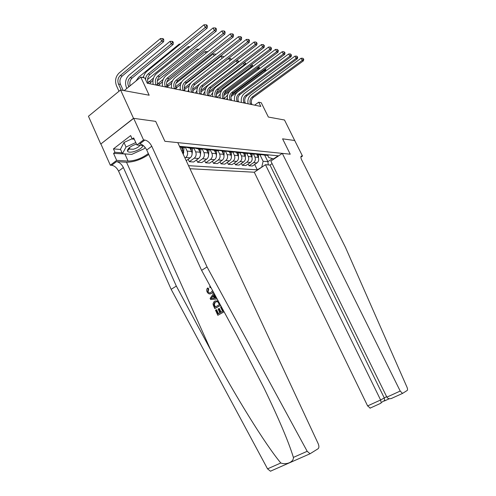 <?xml version="1.0" encoding="UTF-8"?>
<svg xmlns="http://www.w3.org/2000/svg" width="496" height="496" viewBox="0 0 496 496"><rect width="100%" height="100%" fill="white"/><g stroke="black" fill="none" stroke-linecap="round" stroke-linejoin="round"><path stroke-width="0.74" d="M189.956 168.721L254.287 172.236L367.617 405.92L380.606 399.993L386.613 396.633M100.762 144.045L133.684 118.346L155.676 121.371L133.511 118.321L100.762 144.045L88.449 116.256L120.571 89.974L149.166 95.213L140.759 77.109L124.167 90.632M294.729 140.56L284.499 120.007L268.367 117.05L261.249 102.728L258.72 102.195L254.634 105.152M133.511 118.321L120.571 89.974M140.759 77.109L144.795 77.971L147.25 83.235L260.822 106.417L258.72 102.195M294.791 140.517L282.577 138.837L290.234 154.2L164.895 141.292L177.785 142.619L318.165 443.629C319.151 446.047 319.145 447.739 318.141 448.706L310.062 453.753L307.185 451.298L207.055 266.953L151.757 146.233C149.91 142.73 147.603 140.666 144.838 140.052L143.536 139.922L133.684 118.346M179.502 146.301L278.132 155.8L273.488 158.925L274.009 158.968M262.347 166.811L257.281 169.824L254.677 164.467M188.536 165.676L257.281 169.824M155.676 121.371L164.895 141.292L155.676 121.371M273.488 158.925L268.727 157.505L267.697 155.403M264.684 155.118L267.896 161.671L272.44 158.608M181.313 147.207L182.956 150.728L183.291 154.423M185.318 147.182L187.147 151.094C188.089 153.686 187.612 155.825 185.721 157.517L184.977 158.05M189.993 148.031L191.617 151.491C192.547 154.058 192.076 156.178 190.191 157.852L186.223 160.71M193.93 148.155L195.672 151.85C196.602 154.392 196.131 156.5 194.252 158.162L189.323 161.69L188.201 159.284M198.388 148.831L199.993 152.235C200.917 154.758 200.446 156.841 198.58 158.491L193.676 161.987L189.323 161.69M202.263 149.073L203.918 152.582C204.836 155.081 204.371 157.151 202.511 158.788L197.631 162.254L196.546 159.941M206.516 149.6L208.103 152.948C209.014 155.434 208.549 157.486 206.702 159.104L201.847 162.545L197.631 162.254M210.31 149.941L211.904 153.283C212.809 155.75 212.344 157.784 210.509 159.396L205.673 162.806L204.625 160.58M214.384 150.344L215.952 153.642C216.857 156.085 216.392 158.106 214.563 159.7L209.752 163.085L205.673 162.806M218.073 150.697L219.635 153.971C220.534 156.395 220.069 158.398 218.252 159.979L213.466 163.339L212.443 161.188M223.107 150.499L222.022 151.069L223.56 154.318C224.452 156.724 223.994 158.708 222.183 160.276L217.415 163.606L213.466 163.339M225.581 151.41L227.125 154.628C228.011 157.021 227.559 158.993 225.754 160.549L221.011 163.854L220.026 161.783M229.437 151.857L230.931 154.969C231.812 157.337 231.359 159.297 229.567 160.834L224.849 164.114L221.011 163.854M232.86 152.098L234.391 155.273C235.265 157.629 234.813 159.569 233.027 161.101L228.334 164.35L227.379 162.353M236.629 152.601L238.08 155.601C238.954 157.933 238.502 159.861 236.728 161.38L232.054 164.604L228.334 164.35M239.921 152.768L241.434 155.899C242.302 158.212 241.856 160.127 240.089 161.634L235.439 164.833L234.509 162.911M243.604 153.301L245.018 156.215C245.88 158.515 245.433 160.413 243.672 161.907L239.047 165.081L235.439 164.833M246.779 153.419L248.273 156.5C249.135 158.782 248.688 160.667 246.934 162.155L242.327 165.304L241.434 163.444M250.368 153.977L251.751 156.81C252.6 159.073 252.16 160.946 250.418 162.415L245.836 165.546L242.327 165.304M253.431 154.051L254.907 157.089C255.762 159.34 255.316 161.194 253.586 162.657L249.023 165.763L248.149 163.965M256.934 154.616L258.286 157.387C259.129 159.619 258.689 161.46 256.965 162.911L252.427 165.993L249.023 165.763M259.892 154.665L263.134 161.287L267.896 161.671L268.286 164.92M181.003 146.45L179.862 147.07L184.586 147.523L181.065 146.562M185.721 146.903L184.586 147.523M190.005 147.312L188.877 147.926L185.473 147.083M194.562 147.752L193.44 148.36L189.956 147.417M198.704 148.149L197.582 148.75L194.265 147.963M203.106 148.577L201.996 149.172L198.555 148.254M207.105 148.961L206.001 149.55L202.759 148.812M211.37 149.37L210.267 149.959L206.913 149.098M215.239 149.742L214.142 150.325L210.974 149.637M219.362 150.139L218.271 150.716L214.991 149.916M227.1 150.883L226.021 151.454L218.928 150.424M226.021 151.454L222.816 150.697M230.727 151.237L229.654 151.795L226.629 151.187M234.589 151.609L233.523 152.16L230.392 151.454M238.105 151.943L237.045 152.495L234.087 151.925M241.856 152.309L240.796 152.855L237.739 152.191M245.26 152.632L244.206 153.177L241.316 152.638M248.893 152.985L247.845 153.524L244.857 152.898M252.197 153.301L251.156 153.834L248.322 153.332M255.725 153.642L254.69 154.169L251.757 153.58M258.931 153.952L257.895 154.473L255.124 154.002M262.347 154.281L261.324 154.802L258.453 154.244M265.459 154.578L264.442 155.099L261.727 154.647M261.814 166.78L263.134 161.287M268.782 154.901L267.766 155.409L264.957 154.888M148.428 83.477L148.217 83.024C147.008 79.682 147.61 76.818 150.028 74.431L207.148 28.105L205.301 27.478L203.986 24.8L146.847 71.399C145.037 72.937 143.877 75.026 143.369 77.667M145.607 79.713C145.638 77.308 146.456 75.404 148.062 73.997L205.301 27.478L206.671 25.879L207.409 26.133L206.882 25.067L206.144 24.812L206.671 25.879M206.144 24.812L203.986 24.8M207.148 28.105L207.409 26.133M123.262 90.47L120.503 84.425C119.338 81.158 119.908 78.356 122.221 76.024L163.624 41.714L161.684 41.156L160.45 38.552L119.034 73.067C115.58 76.582 114.719 80.792 116.467 85.703L118.997 91.264M121.247 90.098L118.482 84.041C117.316 80.761 117.887 77.946 120.199 75.603L161.684 41.156L163.029 39.606L163.804 39.829L163.308 38.793L162.533 38.564L163.029 39.606M162.533 38.564L160.45 38.552M163.624 41.714L163.804 39.829M217.825 315.301L215.5 310.192L216.169 309.795L218.029 313.887L219.827 312.84L218.091 309.027L218.767 308.636L220.503 312.449L222.537 311.271L220.584 306.981L221.259 306.584L223.684 311.903L217.825 315.301L224.018 311.823L223.578 310.862M221.024 312.145L219.362 308.493L218.767 308.636M218.42 313.658L216.616 309.696L216.169 309.795M220.534 305.238L214.78 308.617L220.596 305.35M208.128 289.013L207.762 291.524L208.202 291.443L208.692 288.908L208.047 288.009L207.489 288.108L208.128 289.013L208.692 288.908M212.096 293.31L212.84 292.733L212.096 293.31M271.126 470.989L270.438 471.2L267.542 468.856L171.151 289.323L176.334 286.093L123.374 167.543C121.588 164.108 119.276 162.136 116.448 161.634L126.517 162.235C133.852 162.13 141.267 159.545 148.763 154.467M176.334 286.093L210.75 350.083C234.974 395.473 265.571 444.912 280.81 462.979C286.347 465.211 293.874 461.931 293.396 457.405C288.629 441.843 278.783 418.612 263.847 387.711L236.945 335.513L201.612 270.345L146.729 150.009C144.894 146.512 142.588 144.472 139.81 143.877L144.838 140.052M216.547 297.891L215.661 297.984L214.26 294.915L214.638 294.364M201.612 270.345L207.055 266.953M171.151 289.323L118.575 171.139C116.802 167.716 114.495 165.763 111.656 165.28L110.317 165.205L100.942 144.063M127.949 154.126L113.559 153.369L114.967 152.284L122.078 152.824M134.267 139.233L132.215 139.029L130.653 135.588L113.448 148.887L114.967 152.284M132.215 139.029L133.666 137.907L136.877 144.987L143.536 139.922M110.317 165.205L116.678 160.363L128.067 161.07C135.042 160.902 141.8 158.391 148.341 153.543M113.559 153.369L116.678 160.363M143.319 145.576L136.877 144.987M113.448 148.887L120.571 149.463M127.466 150.021L128.241 150.083M128.433 148.546L129.32 148.434M210.949 287.556L210.571 287.544M207.762 291.524C208.636 292.969 209.727 293.266 211.029 292.417L212.573 290.557M211.494 293.427C209.696 294.438 208.227 293.923 207.074 291.877C206.466 290.445 206.603 289.193 207.489 288.108M213.15 291.623L212.257 292.851M209.994 287.649L209.727 286.521L210.329 286.421M214.452 294.023L213.702 295.033L215.103 298.102L216.572 297.935M217.143 298.989L210.651 299.528L210.13 298.387L213.925 293.049M212.35 298.412L214.291 298.195L213.168 295.734L211.054 298.561L214.266 298.139M215.103 298.102L215.661 297.984M213.702 295.033L214.26 294.915M211.966 297.346L213.361 296.162M214.78 308.617L213.162 304.823L213.1 303.527L214.061 301.68L214.96 300.991L218.141 300.83M219.474 304.563L217.601 301.605L215.413 302.021L214.601 302.628L213.9 304.476L214.991 307.204L219.474 304.563M215.413 302.021L214.601 302.628M213.9 304.476L214.359 304.37L215.171 302.504M214.322 305.734L214.768 305.635L214.359 304.37M215.376 306.974L214.768 305.635M223.684 311.903L224.018 311.823M265.472 164.715L380.606 399.993L381.182 402.628L384.747 400.346L384.183 397.742L270.01 165.044L265.472 164.715L254.287 172.236M294.698 140.504L282.577 138.837L290.234 154.2L282.311 153.382L270.847 161.095L386.861 397.141L400.21 391.053L402.529 393.415L407.197 390.47C407.724 389.943 407.656 388.852 406.987 387.184L345.47 247.374L301.692 159.96C300.607 157.579 300.595 156.252 301.661 155.986L302.504 156.054L294.698 140.504M302.504 156.054L300.861 157.139M272.099 163.643L270.01 165.044M282.311 153.382L400.21 391.053M370.27 408.096L367.617 405.92M392.15 398.17L391.232 398.542C389.124 399.007 387.667 398.542 386.861 397.141M384.35 401.047L384.747 400.346M380.872 403.236L381.182 402.628M158.057 85.442L157.846 84.996C156.649 81.71 157.251 78.895 159.638 76.558L216.169 31.174L214.39 30.566L213.088 27.937L156.544 73.582C153.5 76.403 152.39 80.023 153.221 84.456M156.153 85.052L155.949 84.605C154.746 81.313 155.347 78.486 157.74 76.136L214.39 30.566L215.729 28.997L216.442 29.239L215.921 28.191L215.208 27.943L215.729 28.997M215.208 27.943L213.088 27.937M216.169 31.174L216.442 29.239M167.35 87.339L167.146 86.899C165.962 83.669 166.557 80.904 168.925 78.61L224.868 34.125L223.15 33.542L221.867 30.957L165.912 75.696C162.893 78.461 161.795 82.02 162.614 86.372M165.515 86.967L165.311 86.521C164.126 83.285 164.722 80.507 167.096 78.201L223.15 33.542L224.465 32.004L225.147 32.24L224.632 31.205L223.95 30.969L224.465 32.004M223.95 30.969L221.867 30.957M224.868 34.125L225.147 32.24M176.34 89.175L176.136 88.741C174.964 85.566 175.553 82.844 177.903 80.594L233.256 36.977L231.607 36.419L230.336 33.871L174.958 77.729C171.969 80.445 170.878 83.942 171.69 88.226M174.567 88.809L174.363 88.375C173.191 85.188 173.78 82.466 176.13 80.197L231.607 36.419L232.891 34.9L233.554 35.129L233.046 34.112L232.382 33.883L232.891 34.9M232.382 33.883L230.336 33.871M233.256 36.977L233.554 35.129M130.163 85.746C129.338 82.683 129.989 80.123 132.103 78.077L173.116 44.442L171.244 43.902L170.023 41.342L128.997 75.175C125.569 78.622 124.719 82.764 126.443 87.587L126.84 88.455M128.842 86.825L128.445 85.957C127.292 82.733 127.863 79.968 130.15 77.674L171.244 43.902L172.558 42.377L173.309 42.594L172.819 41.571L172.069 41.354L172.558 42.377M172.069 41.354L170.023 41.342M173.116 44.442L173.309 42.594M142.464 77.475L143.629 76.527M179.583 44.702L179.267 44.039L138.626 77.209L135.941 81.04M180.389 44.045L179.267 44.039M183.34 154.194L184.072 147.473M182.609 149.99L182.745 147.343M181.908 147.262L181.846 148.36M148.062 82.671L153.555 77.99M149.482 83.694L153.01 80.278M188.678 47.641L188.195 46.636L147.591 79.484M189.906 46.649L188.195 46.636M185.027 90.948L184.828 90.52C183.669 87.395 184.258 84.723 186.577 82.51L241.366 39.736L239.766 39.19L238.514 36.685L183.706 79.701C180.749 82.367 179.664 85.802 180.463 90.018M183.315 90.594L183.111 90.167C181.951 87.036 182.54 84.357 184.865 82.131L239.766 39.19L241.025 37.696L241.664 37.919L241.161 36.921L240.523 36.698L241.025 37.696M240.523 36.698L238.514 36.685M241.366 39.736L241.664 37.919M192.045 154.64L192.64 148.285M191.227 150.66L191.357 148.161M190.538 148.087L190.489 149.091M157.48 84.016L163.19 79.379M158.435 85.517L162.496 81.716M197.464 50.468L196.825 49.154L157.313 80.798M198.772 49.166L196.825 49.154M136.456 144.063C130.46 146.208 127.46 148.546 127.441 151.075C128.086 152.247 129.989 152.489 133.164 151.807C138.378 150.319 141.726 148.236 143.208 145.564M129.667 147.43L129.605 149.079L133.257 149.24C136.518 148.341 138.768 147.014 139.996 145.272M145.092 147.386L144.398 148.602L131.731 154.405L122.481 153.717L120.466 149.228L123.981 142.47L132.097 138.762M129.307 148.409L128.464 148.515M122.481 153.717L126.027 147.021L135.774 142.557M123.981 142.47L126.027 147.021M193.434 92.665L193.235 92.244C192.095 89.168 192.671 86.54 194.978 84.363L249.197 42.396L247.647 41.869L246.413 39.407L192.169 81.604C189.243 84.221 188.17 87.606 188.957 91.748M191.778 92.324L191.574 91.903C190.433 88.815 191.01 86.18 193.316 83.998L247.647 41.869L248.887 40.399L249.5 40.616L249.011 39.63L248.391 39.42L248.887 40.399M248.391 39.42L246.413 39.407M249.197 42.396L249.5 40.616M200.452 155.037L200.923 149.073M199.559 151.311L199.683 148.955M198.896 148.874L198.846 149.798M166.65 85.38L172.577 80.693M167.226 87.073L171.69 83.105M207.725 51.782L207.086 51.596L207.328 52.092M205.952 53.184L205.17 51.584L166.768 82.063M207.086 51.596L205.17 51.584M201.574 94.327L201.376 93.911C200.248 90.886 200.824 88.3 203.106 86.161L256.761 44.969L255.266 44.46L254.045 42.036L200.365 83.452C197.458 86.025 196.397 89.348 197.179 93.428M199.969 93.998L199.77 93.583C198.636 90.545 199.212 87.953 201.5 85.808L255.266 44.46L256.482 43.016L257.077 43.22L255.992 42.048L256.482 43.016M255.992 42.048L254.045 42.036M256.761 44.969L257.077 43.22M208.58 155.372L208.946 149.829M207.626 151.943L207.743 149.718M206.981 149.643L206.937 150.486M175.95 88.313L180.612 84.444M175.565 86.75L181.747 81.908M215.909 54.43L215.128 53.946L215.518 54.734M214.16 55.8L213.243 53.934L176.006 83.241M215.128 53.946L213.243 53.934M209.461 95.933L209.262 95.523C208.146 92.547 208.717 90.005 210.974 87.904L264.083 47.455L262.638 46.965L261.429 44.578L208.301 85.238C205.425 87.767 204.371 91.035 205.139 95.052L205.139 95.046M207.905 95.616L207.706 95.207C206.584 92.219 207.161 89.664 209.424 87.556L262.638 46.965L263.829 45.539L264.405 45.737L263.345 44.59L263.829 45.539M263.345 44.59L261.429 44.578M264.083 47.455L264.405 45.737M216.423 155.639L216.715 150.567M215.438 152.557L215.549 150.455M214.811 150.387L214.768 151.162M184.462 89.54L189.28 85.734M184.227 88.077L190.817 82.95M223.814 56.984L222.915 56.228L223.541 57.201M222.103 58.323L221.061 56.215L185.089 84.283M180.253 88.883L179.769 89.875M222.915 56.228L221.061 56.215M223.374 57.152L222.94 57.666M217.099 97.495L216.907 97.092C215.803 94.153 216.368 91.655 218.606 89.59L271.169 49.86L269.768 49.383L268.578 47.039L215.989 86.974C213.137 89.454 212.096 92.671 212.852 96.627M215.593 97.185L215.394 96.782C214.291 93.837 214.855 91.326 217.099 89.255L269.768 49.383L270.94 47.988L271.498 48.18L270.463 47.046L270.94 47.988M270.463 47.046L268.578 47.039M271.169 49.86L271.498 48.18M223.994 155.837L224.248 151.28M223.008 153.165L223.113 151.175M222.4 151.106L222.363 151.813M192.758 90.787L197.712 86.974M229.822 60.723L228.637 58.423L194.283 85.008M192.634 89.354L229.766 60.71L230.913 59.346L231.421 59.495M231.471 59.452L230.46 58.429L230.913 59.346M188.672 89.788L187.73 91.5M230.46 58.429L228.637 58.423M224.508 99.002L224.316 98.611C223.225 95.716 223.783 93.254 225.996 91.221L278.027 52.192L276.675 51.733L275.497 49.42L223.442 88.648C220.621 91.09 219.585 94.259 220.336 98.152M223.045 98.704L222.853 98.307C221.755 95.406 222.32 92.938 224.539 90.898L276.675 51.733L277.822 50.356L278.361 50.542L277.351 49.433L277.822 50.356M277.351 49.433L275.497 49.42M278.027 52.192L278.361 50.542M231.31 156.141L231.545 151.974M230.342 153.748L230.448 151.869M229.753 151.807L229.722 152.446M200.837 92.039L205.927 88.145M237.466 62.918L236.102 60.828M200.806 90.588L237.088 62.812L238.216 61.473L238.793 61.634L237.77 60.568L238.216 61.473M196.887 90.756L195.449 93.074M237.77 60.568L236.449 60.562M231.694 100.471L231.502 100.08C230.423 97.228 230.975 94.804 233.17 92.808L284.673 54.448L283.359 54.002L282.193 51.727L230.671 90.278C227.875 92.678 226.846 95.796 227.59 99.634M230.274 100.18L230.082 99.789C228.997 96.931 229.555 94.5 231.756 92.492L283.359 54.002L284.487 52.65L285.014 52.83L284.022 51.739L284.487 52.65M284.022 51.739L282.193 51.727M284.673 54.448L285.014 52.83M238.409 156.519L238.626 152.644M237.46 154.324L237.565 152.545M236.883 152.545L236.859 153.066M208.686 93.254L213.962 89.249M244.863 65.044L244.193 64.852L243.381 63.221M208.76 91.772L244.193 64.852L245.303 63.531L245.861 63.693L244.857 62.639L245.303 63.531M204.891 91.785L202.945 94.606M244.857 62.639L244.15 62.639M245.737 64.381L245.861 63.693M238.663 101.891L238.477 101.513C237.404 98.698 237.962 96.311 240.132 94.345L291.115 56.637L289.844 56.209L288.691 53.965L237.683 91.859C234.912 94.221 233.895 97.29 234.633 101.072M237.286 101.612L237.1 101.227C236.028 98.413 236.58 96.013 238.756 94.042L289.844 56.209L290.947 54.87L291.456 55.044L290.489 53.971L290.947 54.87M290.489 53.971L288.691 53.965M291.115 56.637L291.456 55.044M245.291 156.928L245.495 153.301M244.367 154.882L244.466 153.202M243.803 153.276L243.784 153.667M212.387 96.534L212.722 96.026M216.324 94.426L221.867 90.247M252.03 67.103L251.081 66.83L250.43 65.534M216.51 92.913L251.081 66.83L252.173 65.528L252.712 65.683L251.732 64.654L252.173 65.528M212.672 92.876L210.217 96.088M252.526 66.731L252.712 65.683M245.433 103.273L245.247 102.895C244.187 100.13 244.739 97.774 246.89 95.84L297.358 58.764L296.124 58.342L294.99 56.129L244.491 93.391C241.75 95.716 240.74 98.741 241.465 102.467M244.094 103.001L243.908 102.622C242.848 99.845 243.4 97.489 245.557 95.542L296.124 58.342L297.216 57.028L297.705 57.195L296.757 56.141L297.216 57.028M296.757 56.141L294.99 56.129M297.358 58.764L297.705 57.195M251.968 157.356L252.166 153.934M251.075 155.428L251.168 153.834L254.69 154.169M219.437 97.966L220.125 97.042M223.758 95.554L229.834 91.01M258.974 69.099L257.765 68.752L257.269 67.76M224.068 93.998L257.765 68.752L258.838 67.468L259.365 67.617L258.701 66.687M258.515 66.83L258.838 67.468M220.243 93.973L217.285 97.532M259.104 69L259.365 67.617M252.011 104.619L251.825 104.247C250.778 101.513 251.323 99.194 253.456 97.29L303.422 60.822L302.225 60.413L301.097 58.23L251.106 94.879C248.391 97.166 247.386 100.149 248.105 103.819M250.709 104.352L250.523 103.98C249.476 101.24 250.021 98.915 252.16 97.005L302.225 60.413L303.292 59.117L303.769 59.278L302.839 58.243L303.292 59.117M302.839 58.243L301.097 58.23M303.422 60.822L303.769 59.278M258.459 157.79L258.645 154.547M257.585 155.955L257.672 154.535M226.281 99.367L227.342 98.096M231 96.646L265.534 70.984L264.256 70.612L263.909 69.917M231.458 95.021L264.256 70.612L265.31 69.347L265.819 69.496L265.453 68.764M265.137 69L265.31 69.347M227.608 95.04L224.31 98.592M265.534 70.984L265.819 69.496M182.956 150.728L181.505 150.598M191.617 151.491L187.147 151.094M199.993 152.235L195.672 151.85M208.103 152.948L203.918 152.582M215.952 153.642L211.904 153.283M223.56 154.318L219.635 153.971M230.931 154.969L227.125 154.628M238.08 155.601L234.391 155.273M245.018 156.215L241.434 155.899M251.751 156.81L248.273 156.5M258.286 157.387L254.907 157.089M185.591 146.996L180.873 146.543M194.432 147.845L189.875 147.411M202.982 148.67L198.574 148.242M190.191 157.852L185.721 157.517M211.24 149.463L206.981 149.054M198.58 158.491L194.252 158.162M219.238 150.232L215.109 149.835M206.702 159.104L202.511 158.788M226.976 150.976L222.983 150.592M214.563 159.7L210.509 159.396M234.472 151.695L230.603 151.323M222.183 160.276L218.252 159.979M241.732 152.39L237.981 152.03M229.567 160.834L225.754 160.549M248.775 153.066L245.136 152.718M236.728 161.38L233.027 161.101M255.601 153.723L252.08 153.388M243.672 161.907L240.089 161.634M262.229 154.361L258.807 154.033M250.418 162.415L246.934 162.155M268.665 154.981L265.341 154.659M256.965 162.911L253.586 162.657M147.033 82.782L148.217 83.024M148.062 73.997L150.028 74.431M118.482 84.041L120.503 84.425M120.199 75.603L122.221 76.024M210.75 350.083L126.517 162.235M146.729 150.009L151.757 146.233M123.374 167.543L118.575 171.139M267.542 468.856L280.81 462.979M293.396 457.405L307.185 451.298M116.448 161.634L111.656 165.28M124.986 154.213L128.067 161.07M300.936 156.581L301.835 155.986M155.949 84.605L157.846 84.996M157.74 76.136L159.638 76.558M165.311 86.521L167.146 86.899M167.096 78.201L168.925 78.61M174.363 88.375L176.136 88.741M176.13 80.197L177.903 80.594M128.445 85.957L129.623 86.186M130.15 77.674L132.103 78.077M183.433 152.532L183.811 152.57M149.067 81.598L150.889 81.983M183.111 90.167L184.828 90.52M184.865 82.131L186.577 82.51M158.063 83.471L159.83 83.836M191.574 91.903L193.235 92.244M193.316 83.998L194.978 84.363M166.774 85.281L168.485 85.634M199.77 93.583L201.376 93.911M201.5 85.808L203.106 86.161M175.621 87.116L176.867 87.377M207.706 95.207L209.262 95.523M209.424 87.556L210.974 87.904M184.32 88.92L184.989 89.063M215.394 96.782L216.907 97.092M217.099 89.255L218.606 89.59M222.853 98.307L224.316 98.611M224.539 90.898L225.996 91.221M230.082 99.789L231.502 100.08M231.756 92.492L233.17 92.808M237.1 101.227L238.477 101.513M238.756 94.042L240.132 94.345M243.908 102.622L245.247 102.895M245.557 95.542L246.89 95.84M250.523 103.98L251.825 104.247M252.16 97.005L253.456 97.29M193.44 148.36L188.877 147.926M201.996 149.172L197.582 148.75M210.267 149.959L206.001 149.55M218.271 150.716L214.142 150.325M233.523 152.16L229.654 151.795M240.796 152.855L237.045 152.495M247.845 153.524L244.206 153.177M261.324 154.802L257.895 154.473M267.766 155.409L264.442 155.099M270.438 471.2L310.062 453.753M301.004 156.414L301.661 155.986M402.529 393.415L391.232 398.542M384.474 400.942L389.348 398.728M380.916 403.217L369.948 408.196M129.344 148.719L127.441 151.075M129.084 147.913L129.605 149.079"/></g></svg>
